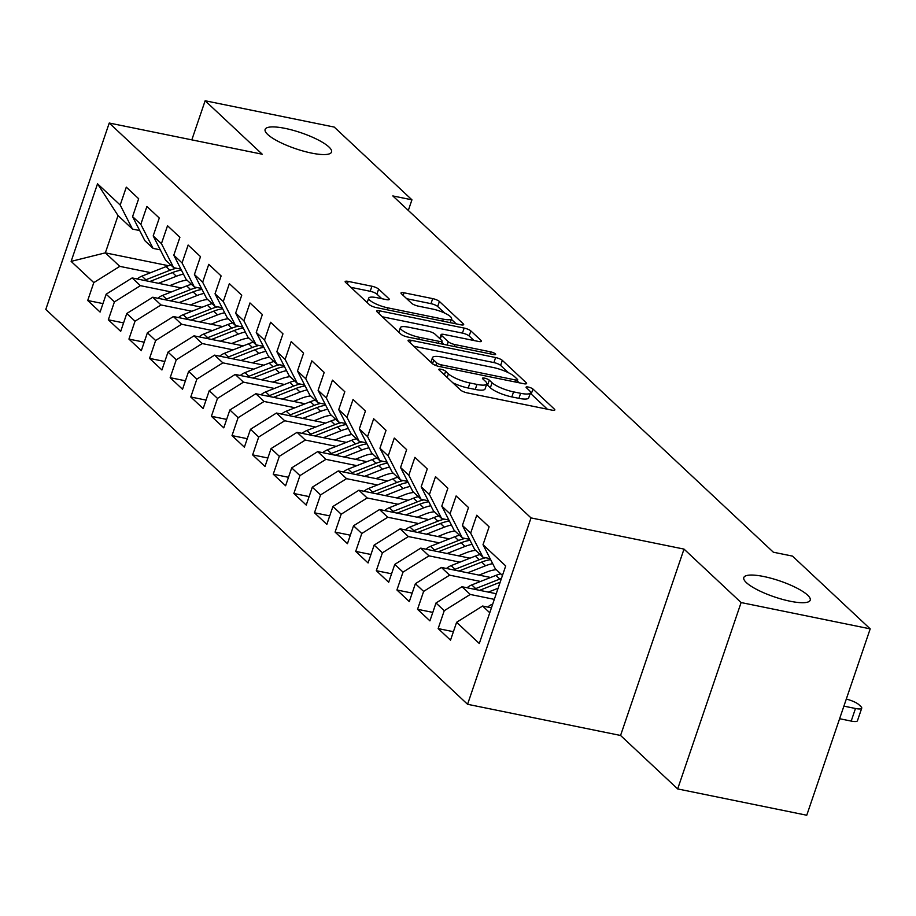 <?xml version="1.0" encoding="UTF-8"?>
<svg xmlns="http://www.w3.org/2000/svg" width="916" height="916" viewBox="0 0 916 916"><rect width="100%" height="100%" fill="white"/><g stroke="black" fill="none" stroke-linecap="round" stroke-linejoin="round"><path stroke-width="1.37" d="M440.951 369.251A3.767 0.905 18.8 0 0 438.798 369.366A3.767 0.905 18.8 0 0 439.085 369.915L460.576 390.044A5.381 1.294 18.8 0 0 467.297 392.895L551.764 410.105A5.381 1.294 18.8 0 0 554.833 409.944A5.381 1.294 18.8 0 0 554.432 409.166L532.94 389.037A3.767 0.905 18.8 0 0 528.234 387.044A3.767 0.905 18.8 0 0 526.082 387.159A3.767 0.905 18.8 0 0 526.368 387.697L529.15 390.308A17.221 4.133 18.8 0 1 530.433 392.792A17.221 4.133 18.8 0 1 520.609 393.308L513.567 391.876A17.221 4.133 18.8 0 1 492.075 382.751L489.293 380.14A3.767 0.905 18.8 0 0 484.598 378.148A3.767 0.905 18.8 0 0 482.446 378.262A3.767 0.905 18.8 0 0 482.721 378.812L485.503 381.411A17.221 4.133 18.8 0 1 486.785 383.896A17.221 4.133 18.8 0 1 476.961 384.411L469.931 382.98A17.221 4.133 18.8 0 1 448.428 373.854L445.645 371.255A3.767 0.905 18.8 0 0 440.951 369.251M311.532 153.087A35.083 8.427 18.8 0 0 331.546 152.045A35.083 8.427 18.8 0 0 285.139 128.389A35.083 8.427 18.8 0 0 265.125 129.431A35.083 8.427 18.8 0 0 311.532 153.087M790.199 601.24A35.083 8.427 18.8 0 0 810.213 600.186A35.083 8.427 18.8 0 0 763.807 576.53A35.083 8.427 18.8 0 0 743.792 577.584A35.083 8.427 18.8 0 0 790.199 601.24M378.629 289.09A5.381 1.294 18.8 0 0 371.919 286.239L348.217 281.407A5.381 1.294 18.8 0 0 345.149 281.567A5.381 1.294 18.8 0 0 345.55 282.346L369.423 304.696A5.381 1.294 18.8 0 0 376.144 307.547L460.611 324.768A5.381 1.294 18.8 0 0 463.679 324.608A5.381 1.294 18.8 0 0 463.278 323.829L439.405 301.467A5.381 1.294 18.8 0 0 432.684 298.616L404.059 292.788A5.381 1.294 18.8 0 0 400.99 292.948A5.381 1.294 18.8 0 0 401.391 293.727L411.605 303.288A5.381 1.294 18.8 0 0 418.326 306.139L432.524 309.035A14.393 3.458 18.8 0 1 451.565 318.745A14.393 3.458 18.8 0 1 443.344 319.169L387.743 307.833A14.393 3.458 18.8 0 1 368.701 298.135A14.393 3.458 18.8 0 1 376.911 297.7L386.186 299.589A5.381 1.294 18.8 0 0 389.254 299.429A5.381 1.294 18.8 0 0 388.853 298.65L378.629 289.09L376.911 294.128A5.381 1.294 18.8 0 0 370.201 291.277L350.874 287.338M392.815 195.932L773.356 552.211L792.489 556.104L870.2 628.868L741.113 602.556L684.012 549.096L531.017 517.906L109.244 123.03L262.239 154.22L205.138 100.76L334.225 127.072L411.937 199.825L392.815 195.932M411.147 340.317A5.381 1.294 18.8 0 0 408.078 340.477A5.381 1.294 18.8 0 0 408.479 341.256L432.352 363.606A5.381 1.294 18.8 0 0 439.073 366.457L523.54 383.678A5.381 1.294 18.8 0 0 526.608 383.518A5.381 1.294 18.8 0 0 526.208 382.739L502.334 360.389A5.381 1.294 18.8 0 0 495.613 357.538L411.147 340.317L410.254 342.928M400.887 334.157L377.014 311.795A5.381 1.294 18.8 0 1 376.613 311.016A5.381 1.294 18.8 0 1 379.682 310.856L464.149 328.077A5.381 1.294 18.8 0 1 470.87 330.928L481.083 340.5A5.381 1.294 18.8 0 1 481.484 341.279A5.381 1.294 18.8 0 1 478.415 341.439L444.157 334.455A5.381 1.294 18.8 0 0 441.088 334.615A5.381 1.294 18.8 0 0 441.489 335.393L448.267 341.737A5.381 1.294 18.8 0 0 454.989 344.588L490.655 351.858A3.767 0.905 18.8 0 1 495.636 354.4A3.767 0.905 18.8 0 1 493.484 354.515L407.609 337.008A5.381 1.294 18.8 0 1 400.887 334.157M531.017 517.906L467.572 704.29L45.8 309.413L109.244 123.03M453.409 631.697L438.157 628.582L450.523 640.17L456.615 622.285L479.286 643.513L505.701 565.939L483.018 544.711L489.11 526.826L476.744 515.25L470.652 533.135L462.408 525.418L468.5 507.533L456.122 495.945L450.042 513.83L441.798 506.113L447.878 488.228L435.512 476.652L429.421 494.537L421.177 486.808L427.268 468.935L414.902 457.347L408.811 475.232L400.567 467.515L406.647 449.63L394.281 438.054L388.201 455.928L379.945 448.21L386.037 430.325L373.671 418.749L367.579 436.634L359.335 428.917L365.427 411.032L353.049 399.456L346.969 417.33L338.725 409.612L344.805 391.727L332.439 380.151L326.348 398.036L318.104 390.308L324.195 372.434L311.829 360.847L305.738 378.732L297.494 371.014L303.574 353.129L291.208 341.554L285.128 359.438L276.872 351.71L282.964 333.836L270.598 322.249L264.506 340.134L256.262 332.416L262.354 314.531L249.976 302.956L243.896 320.829L235.652 313.112L241.732 295.227L229.366 283.651L223.275 301.536L215.031 293.818L221.122 275.934L208.756 264.346L202.665 282.231L194.421 274.514L200.501 256.629L188.135 245.053L182.055 262.938L173.8 255.209L179.891 237.336L167.525 225.748L161.434 243.633L153.19 235.916L159.281 218.031L146.904 206.455L140.824 224.328L132.58 216.611L138.66 198.726L126.293 187.15L120.202 205.035L132.477 229.08L118.038 215.569L105.351 252.85L119.778 266.361L150.705 272.659M438.157 628.582L444.249 610.709L436.005 602.98L461.985 586.732L496.243 593.717M432.799 612.392L417.547 609.289L429.913 620.865L436.005 602.98M417.547 609.289L423.627 591.404L415.383 583.687L441.363 567.439L490.632 577.481M412.177 593.099L396.926 589.984L409.303 601.572L415.383 583.687M396.926 589.984L403.017 572.111L394.773 564.382L420.753 548.134L470.011 558.176M391.567 573.794L376.316 570.691L388.682 582.267L394.773 564.382M376.316 570.691L382.407 552.806L374.152 545.089L400.143 528.83L449.401 538.871M370.957 554.501L355.706 551.386L368.072 562.962L374.152 545.089M355.706 551.386L361.786 533.501L353.542 525.784L379.522 509.536L428.78 519.578M350.336 535.196L335.084 532.093L347.45 543.669L353.542 525.784M335.084 532.093L341.176 514.208L332.932 506.491L358.912 490.232L408.17 500.273M329.726 515.891L314.474 512.788L326.84 524.364L332.932 506.491M314.474 512.788L320.554 494.903L312.31 487.186L338.29 470.939L387.56 480.98M309.104 496.598L293.853 493.484L306.23 505.071L312.31 487.186M293.853 493.484L299.944 475.61L291.7 467.881L317.68 451.634L366.938 461.675M288.494 477.293L273.243 474.19L285.609 485.766L291.7 467.881M273.243 474.19L279.334 456.305L271.079 448.588L297.07 432.341L346.328 442.371M267.884 458L252.633 454.886L264.999 466.473L271.079 448.588M252.633 454.886L258.713 437.001L250.469 429.283L276.449 413.036L325.707 423.077M247.263 438.695L232.011 435.592L244.377 447.168L250.469 429.283M232.011 435.592L238.103 417.707L229.859 409.99L255.839 393.731L305.097 403.773M226.653 419.402L211.401 416.288L223.767 427.864L229.859 409.99M211.401 416.288L217.481 398.403L209.237 390.685L235.217 374.438L284.487 384.48M206.031 400.097L190.78 396.983L203.157 408.57L209.237 390.685M190.78 396.983L196.871 379.11L188.627 371.381L214.607 355.133L263.865 365.175M185.421 380.793L170.17 377.69L182.536 389.266L188.627 371.381M170.17 377.69L176.261 359.805L168.006 352.087L193.997 335.84L243.255 345.882M164.811 361.499L149.56 358.385L161.926 369.972L168.006 352.087M149.56 358.385L155.64 340.512L147.396 332.783L173.376 316.535L222.634 326.577M144.19 342.195L128.938 339.092L141.304 350.668L147.396 332.783M128.938 339.092L135.03 321.207L126.786 313.49L152.766 297.231L202.024 307.272M123.58 322.901L108.328 319.787L120.694 331.363L126.786 313.49M108.328 319.787L114.408 301.902L106.164 294.185L132.156 277.937L181.414 287.979M102.958 303.597L87.707 300.494L100.084 312.07L106.164 294.185M87.707 300.494L93.798 282.609L71.127 261.381L97.531 183.807L120.202 205.035M160.3 249.85L153.087 248.385L144.843 240.656L132.58 216.611M140.824 224.328L153.087 248.385M168.498 265.72L105.351 252.85L71.127 261.381M93.798 282.609L119.778 266.361M180.91 269.155L173.696 267.678L165.453 259.961L153.19 235.916M161.434 243.633L173.696 267.678M132.156 277.937L140.4 285.655L171.315 291.964M114.408 301.902L140.4 285.655M201.531 288.448L194.318 286.983L186.074 279.266L173.8 255.209M182.055 262.938L194.318 286.983M152.766 297.231L161.01 304.959L191.936 311.257M135.03 321.207L161.01 304.959M222.141 307.753L214.928 306.276L206.684 298.559L194.421 274.514M202.665 282.231L214.928 306.276M173.376 316.535L181.62 324.253L212.546 330.561M155.64 340.512L181.62 324.253M242.751 327.046L235.549 325.581L227.294 317.863L215.031 293.818M223.275 301.536L235.549 325.581M193.997 335.84L202.241 343.557L233.156 349.855M176.261 359.805L202.241 343.557M263.373 346.351L256.159 344.885L247.915 337.157L235.652 313.112M243.896 320.829L256.159 344.885M214.607 355.133L222.851 362.85L253.778 369.159M196.871 379.11L222.851 362.85M283.983 365.656L276.769 364.179L268.525 356.461L256.262 332.416M264.506 340.134L276.769 364.179M235.217 374.438L243.473 382.155L274.388 388.453M217.481 398.403L243.473 382.155M304.604 384.949L297.391 383.483L289.147 375.755L276.872 351.71M285.128 359.438L297.391 383.483M255.839 393.731L264.083 401.46L295.009 407.757M238.103 417.707L264.083 401.46M325.214 404.254L318.001 402.777L309.757 395.059L297.494 371.014M305.738 378.732L318.001 402.777M276.449 413.036L284.693 420.753L315.619 427.062M258.713 437.001L284.693 420.753M345.824 423.547L338.611 422.081L330.367 414.364L318.104 390.308M326.348 398.036L338.611 422.081M297.07 432.341L305.314 440.058L336.229 446.355M279.334 456.305L305.314 440.058M366.446 442.852L359.232 441.375L350.988 433.657L338.725 409.612M346.969 417.33L359.232 441.375M317.68 451.634L325.924 459.351L356.851 465.66M299.944 475.61L325.924 459.351M387.056 462.145L379.842 460.679L371.598 452.962L359.335 428.917M367.579 436.634L379.842 460.679M338.29 470.939L346.546 478.656L377.461 484.953M320.554 494.903L346.546 478.656M407.677 481.45L400.464 479.984L392.22 472.255L379.945 448.21M388.201 455.928L400.464 479.984M358.912 490.232L367.156 497.96L398.082 504.258M341.176 514.208L367.156 497.96M428.287 500.754L421.074 499.277L412.83 491.56L400.567 467.515M408.811 475.232L421.074 499.277M379.522 509.536L387.766 517.254L418.692 523.563M361.786 533.501L387.766 517.254M448.897 520.048L441.684 518.582L433.44 510.865L421.177 486.808M429.421 494.537L441.684 518.582M400.143 528.83L408.387 536.558L439.302 542.856M382.407 552.806L408.387 536.558M469.519 539.352L462.305 537.875L454.061 530.158L441.798 506.113M450.042 513.83L462.305 537.875M420.753 548.134L428.997 555.852L459.924 562.161M403.017 572.111L428.997 555.852M490.129 558.645L482.915 557.18L474.671 549.463L462.408 525.418M470.652 533.135L482.915 557.18M441.363 567.439L449.619 575.156L480.534 581.454M423.627 591.404L449.619 575.156M502.46 575.466L495.293 568.756L483.018 544.711M461.985 586.732L470.229 594.45L494.319 599.362M444.249 610.709L470.229 594.45M408.318 210.451L411.937 199.825M205.138 100.76L191.822 139.862M684.012 549.096L620.567 735.468L677.668 788.928L741.113 602.556M677.668 788.928L806.756 815.24L870.2 628.868M620.567 735.468L467.572 704.29M139.679 230.546L132.477 229.08M456.615 622.285L482.595 606.037L491.434 607.835M482.595 606.037L489.762 612.747M118.038 215.569L97.531 183.807M452.79 382.751A17.221 4.133 18.8 0 0 468.213 388.018L469.931 382.98M486.785 383.896L485.079 388.934A17.221 4.133 18.8 0 1 475.255 389.449L468.213 388.018M530.433 392.792L528.715 397.83A17.221 4.133 18.8 0 1 518.891 398.345L511.849 396.914A17.221 4.133 18.8 0 1 490.358 387.789L487.575 385.178A3.767 0.905 18.8 0 0 486.579 384.514M547.39 409.212L531.223 394.075A3.767 0.905 18.8 0 0 530.227 393.411M508.403 372.709L500.617 365.427A5.381 1.294 18.8 0 0 493.907 362.576L413.803 346.248M519.166 382.785L517.3 381.033M436.692 362.862A3.767 0.905 18.8 0 0 441.397 364.866L515.548 379.98A3.767 0.905 18.8 0 0 517.689 379.865A3.767 0.905 18.8 0 0 517.414 379.316L514.483 376.568A17.221 4.133 18.8 0 0 492.991 367.453L442.302 357.114A17.221 4.133 18.8 0 0 432.478 357.629A17.221 4.133 18.8 0 0 433.76 360.125L436.692 362.862L435.798 365.495M382.338 316.787L462.443 333.115L464.149 328.077M474.041 340.546L469.152 335.966A5.381 1.294 18.8 0 0 462.443 333.115M441.73 342.263L444.054 344.439M408.616 327.207A14.393 3.458 18.8 0 0 400.395 327.63A14.393 3.458 18.8 0 0 419.436 337.34L439.027 341.336A5.381 1.294 18.8 0 0 442.096 341.176A5.381 1.294 18.8 0 0 441.695 340.397L434.917 334.054A5.381 1.294 18.8 0 0 428.207 331.203L408.616 327.207M381.8 298.696L376.911 294.128M444.752 313.123L437.688 306.505A5.381 1.294 18.8 0 0 430.978 303.654L406.727 298.719M456.237 323.875L451.37 319.318M839.617 718.717L851.193 721.087A10.958 2.633 -161.2 0 0 857.445 720.755L861.738 708.16A10.958 2.633 18.8 0 0 860.914 706.58L858.853 704.644A10.958 2.633 18.8 0 0 846.292 699.091M861.738 708.16A10.958 2.633 18.8 0 1 855.475 708.492L843.899 706.133M487.701 607.079A14.53 12.446 -46.9 0 1 492.373 604.217L492.716 604.091M488.32 592.102L498.109 588.244M467.08 587.774A14.53 12.446 -46.9 0 1 471.763 584.923L495.9 575.397A41.93 35.942 -46.9 0 1 500.686 573.817M501.441 578.454A41.93 35.942 133.1 0 0 499.815 579.061L475.679 588.587A14.53 12.446 133.1 0 0 474.248 589.24M479.606 590.328L500.159 582.221M479.034 575.111L487.129 571.916A34.808 29.839 -46.9 0 1 496.243 569.66M467.71 572.798L485.583 565.745A41.93 35.942 -46.9 0 1 492.671 563.626M446.47 568.47A14.53 12.446 -46.9 0 1 451.153 565.619L475.278 556.092A41.93 35.942 -46.9 0 1 480.076 554.524M458.996 571.023L481.667 562.081A41.93 35.942 -46.9 0 1 490.621 559.619M485.755 557.752A41.93 35.942 133.1 0 0 479.194 559.768L455.069 569.283A14.53 12.446 133.1 0 0 453.638 569.935M458.424 555.817L466.519 552.623A34.808 29.839 -46.9 0 1 475.633 550.356M447.088 553.504L464.973 546.451A41.93 35.942 -46.9 0 1 472.061 544.333M425.86 549.176A14.53 12.446 -46.9 0 1 430.531 546.314L454.668 536.799A41.93 35.942 -46.9 0 1 459.466 535.219M438.375 551.73L461.057 542.776A41.93 35.942 -46.9 0 1 470.011 540.326M465.145 538.459A41.93 35.942 133.1 0 0 458.584 540.463L434.447 549.989A14.53 12.446 133.1 0 0 433.016 550.63M437.802 536.513L445.909 533.318A34.808 29.839 -46.9 0 1 455.012 531.051M426.478 534.2L444.363 527.147A41.93 35.942 -46.9 0 1 451.439 525.028M405.238 529.872A14.53 12.446 -46.9 0 1 409.921 527.021L434.047 517.494A41.93 35.942 -46.9 0 1 438.844 515.914M417.765 532.425L440.447 523.483A41.93 35.942 -46.9 0 1 449.401 521.021M444.523 519.154A41.93 35.942 133.1 0 0 437.963 521.17L413.837 530.685A14.53 12.446 133.1 0 0 412.406 531.337M417.192 517.208L425.287 514.013A34.808 29.839 -46.9 0 1 434.402 511.758M405.857 514.907L423.742 507.842A41.93 35.942 -46.9 0 1 430.829 505.735M384.628 510.578A14.53 12.446 -46.9 0 1 389.3 507.716L413.437 498.201A41.93 35.942 -46.9 0 1 418.234 496.621M397.155 513.132L419.826 504.178A41.93 35.942 -46.9 0 1 428.78 501.728M423.913 499.861A41.93 35.942 133.1 0 0 417.353 501.865L393.227 511.38A14.53 12.446 133.1 0 0 391.796 512.033M396.582 497.915L404.677 494.72A34.808 29.839 -46.9 0 1 413.792 492.453M385.247 495.602L403.132 488.549A41.93 35.942 -46.9 0 1 410.208 486.43M364.007 491.274A14.53 12.446 -46.9 0 1 368.69 488.423L392.827 478.896A41.93 35.942 -46.9 0 1 397.613 477.316M376.533 493.827L399.216 484.885A41.93 35.942 -46.9 0 1 408.17 482.423M403.303 480.556A41.93 35.942 133.1 0 0 396.743 482.56L372.606 492.087A14.53 12.446 133.1 0 0 371.175 492.739M375.961 478.61L384.056 475.415A34.808 29.839 -46.9 0 1 393.17 473.16M364.637 476.309L382.51 469.244A41.93 35.942 -46.9 0 1 389.598 467.126M343.397 471.969A14.53 12.446 -46.9 0 1 348.08 469.118L372.205 459.603A41.93 35.942 -46.9 0 1 377.003 458.023M355.923 474.522L378.594 465.58A41.93 35.942 -46.9 0 1 387.56 463.118M382.682 461.263A41.93 35.942 133.1 0 0 376.121 463.267L351.996 472.782A14.53 12.446 133.1 0 0 350.565 473.435M355.351 459.317L363.446 456.122A34.808 29.839 -46.9 0 1 372.56 453.855M344.015 457.004L361.9 449.951A41.93 35.942 -46.9 0 1 368.988 447.832M322.787 452.676A14.53 12.446 -46.9 0 1 327.459 449.813L351.595 440.298A41.93 35.942 -46.9 0 1 356.393 438.718M335.302 455.229L357.984 446.275A41.93 35.942 -46.9 0 1 366.938 443.825M362.072 441.959A41.93 35.942 133.1 0 0 355.511 443.962L331.374 453.489A14.53 12.446 133.1 0 0 329.943 454.13M334.729 440.012L342.836 436.817A34.808 29.839 -46.9 0 1 351.939 434.562M323.405 437.699L341.29 430.646A41.93 35.942 -46.9 0 1 348.366 428.528M302.165 433.371A14.53 12.446 -46.9 0 1 306.849 430.52L330.974 420.994A41.93 35.942 -46.9 0 1 335.771 419.413M314.692 435.924L337.374 426.982A41.93 35.942 -46.9 0 1 346.328 424.52M341.45 422.654A41.93 35.942 133.1 0 0 334.89 424.669L310.764 434.184A14.53 12.446 133.1 0 0 309.333 434.837M314.119 420.707L322.214 417.513A34.808 29.839 -46.9 0 1 331.329 415.257M302.784 418.406L320.669 411.353A41.93 35.942 -46.9 0 1 327.756 409.234M281.555 414.078A14.53 12.446 -46.9 0 1 286.227 411.215L310.364 401.7A41.93 35.942 -46.9 0 1 315.161 400.12M294.082 416.631L316.753 407.677A41.93 35.942 -46.9 0 1 325.707 405.227M320.84 403.361A41.93 35.942 133.1 0 0 314.28 405.364L290.154 414.891A14.53 12.446 133.1 0 0 288.723 415.532M293.509 401.414L301.604 398.22A34.808 29.839 -46.9 0 1 310.719 395.952M282.174 399.101L300.059 392.048A41.93 35.942 -46.9 0 1 307.135 389.93M260.934 394.773A14.53 12.446 -46.9 0 1 265.617 391.922L289.754 382.396A41.93 35.942 -46.9 0 1 294.54 380.816M273.46 397.326L296.143 388.384A41.93 35.942 -46.9 0 1 305.097 385.922M300.23 384.056A41.93 35.942 133.1 0 0 293.67 386.06L269.533 395.586A14.53 12.446 133.1 0 0 268.102 396.239M272.888 382.109L280.983 378.915A34.808 29.839 -46.9 0 1 290.097 376.659M261.564 379.808L279.437 372.743A41.93 35.942 -46.9 0 1 286.525 370.625M240.324 375.48A14.53 12.446 -46.9 0 1 245.007 372.617L269.132 363.102A41.93 35.942 -46.9 0 1 273.93 361.522M252.85 378.033L275.521 369.079A41.93 35.942 -46.9 0 1 284.487 366.618M279.609 364.763A41.93 35.942 133.1 0 0 273.048 366.766L248.923 376.281A14.53 12.446 133.1 0 0 247.492 376.934M252.278 362.816L260.373 359.622A34.808 29.839 -46.9 0 1 269.487 357.355M240.942 360.503L258.827 353.45A41.93 35.942 -46.9 0 1 265.915 351.332M219.714 356.175A14.53 12.446 -46.9 0 1 224.386 353.324L248.522 343.798A41.93 35.942 -46.9 0 1 253.32 342.218M232.229 358.728L254.911 349.786A41.93 35.942 -46.9 0 1 263.865 347.324M258.999 345.458A41.93 35.942 133.1 0 0 252.438 347.462L228.302 356.988A14.53 12.446 133.1 0 0 226.87 357.641M231.656 343.511L239.763 340.317A34.808 29.839 -46.9 0 1 248.866 338.061M220.332 341.199L238.217 334.145A41.93 35.942 -46.9 0 1 245.293 332.027M199.093 336.87A14.53 12.446 -46.9 0 1 203.776 334.019L227.901 324.493A41.93 35.942 -46.9 0 1 232.698 322.924M211.619 339.424L234.301 330.481A41.93 35.942 -46.9 0 1 243.255 328.02M238.378 326.153A41.93 35.942 133.1 0 0 231.828 328.168L207.692 337.683A14.53 12.446 133.1 0 0 206.26 338.336M211.046 324.218L219.142 321.024A34.808 29.839 -46.9 0 1 228.256 318.757M199.711 321.905L217.596 314.852A41.93 35.942 -46.9 0 1 224.683 312.734M178.483 317.577A14.53 12.446 -46.9 0 1 183.154 314.715L207.291 305.2A41.93 35.942 -46.9 0 1 212.088 303.62M191.009 320.131L213.68 311.177A41.93 35.942 -46.9 0 1 222.634 308.726M217.768 306.86A41.93 35.942 133.1 0 0 211.207 308.864L187.082 318.39A14.53 12.446 133.1 0 0 185.65 319.031M190.436 304.913L198.532 301.719A34.808 29.839 -46.9 0 1 207.646 299.452M179.101 302.601L196.986 295.547A41.93 35.942 -46.9 0 1 204.062 293.429M157.861 298.272A14.53 12.446 -46.9 0 1 162.544 295.421L186.681 285.895A41.93 35.942 -46.9 0 1 191.467 284.315M170.387 300.826L193.07 291.883A41.93 35.942 -46.9 0 1 202.024 289.422M197.158 287.555A41.93 35.942 133.1 0 0 190.597 289.571L166.46 299.085A14.53 12.446 133.1 0 0 165.029 299.738M169.815 285.609L177.91 282.414A34.808 29.839 -46.9 0 1 187.024 280.159M158.491 283.307L176.364 276.243A41.93 35.942 -46.9 0 1 183.452 274.136M137.251 278.979A14.53 12.446 -46.9 0 1 141.934 276.117L166.059 266.602A41.93 35.942 -46.9 0 1 170.857 265.022M149.777 281.533L172.448 272.579A41.93 35.942 -46.9 0 1 181.414 270.128M176.536 268.262A41.93 35.942 133.1 0 0 169.975 270.266L145.85 279.781A14.53 12.446 133.1 0 0 144.419 280.433M447.191 377.507L448.428 373.854M475.255 389.449L476.961 384.411M487.575 385.178L489.293 380.14M490.358 387.789L492.075 382.751M511.849 396.914L513.567 391.876M518.891 398.345L520.609 393.308M531.223 394.075L532.94 389.037M554.043 410.322L554.432 409.166M444.409 374.896L445.645 371.255M493.907 362.576L495.613 357.538M500.617 365.427L502.334 360.389M525.818 383.896L526.208 382.739M440.733 366.801L441.397 364.866M514.884 381.915L515.548 379.98M432.524 363.767L433.76 360.125M378.789 313.467L379.682 310.856M469.152 335.966L470.87 330.928M480.694 341.645L481.083 340.5M440.252 339.035L441.489 335.393M447.134 345.057L448.267 341.737M454.325 346.523L454.989 344.588M489.991 353.794L490.655 351.858M418.772 339.286L419.436 337.34M438.375 343.271L439.027 341.336M388.464 299.795L388.853 298.65M387.079 309.78L387.743 307.833M442.691 321.115L443.344 319.169M403.177 295.387L404.059 292.788M430.978 303.654L432.684 298.616M437.688 306.505L439.405 301.467M462.889 324.974L463.278 323.829M347.324 284.006L348.217 281.407M370.201 291.277L371.919 286.239M855.475 708.492L851.193 721.087M495.9 575.397L499.815 579.061M471.763 584.923L475.679 588.587M481.667 562.081L485.583 565.745M475.278 556.092L479.194 559.768M451.153 565.619L455.069 569.283M461.057 542.776L464.973 546.451M454.668 536.799L458.584 540.463M430.531 546.314L434.447 549.989M440.447 523.483L444.363 527.147M434.047 517.494L437.963 521.17M409.921 527.021L413.837 530.685M419.826 504.178L423.742 507.842M413.437 498.201L417.353 501.865M389.3 507.716L393.227 511.38M399.216 484.885L403.132 488.549M392.827 478.896L396.743 482.56M368.69 488.423L372.606 492.087M378.594 465.58L382.51 469.244M372.205 459.603L376.121 463.267M348.08 469.118L351.996 472.782M357.984 446.275L361.9 449.951M351.595 440.298L355.511 443.962M327.459 449.813L331.374 453.489M337.374 426.982L341.29 430.646M330.974 420.994L334.89 424.669M306.849 430.52L310.764 434.184M316.753 407.677L320.669 411.353M310.364 401.7L314.28 405.364M286.227 411.215L290.154 414.891M296.143 388.384L300.059 392.048M289.754 382.396L293.67 386.06M265.617 391.922L269.533 395.586M275.521 369.079L279.437 372.743M269.132 363.102L273.048 366.766M245.007 372.617L248.923 376.281M254.911 349.786L258.827 353.45M248.522 343.798L252.438 347.462M224.386 353.324L228.302 356.988M234.301 330.481L238.217 334.145M227.901 324.493L231.828 328.168M203.776 334.019L207.692 337.683M213.68 311.177L217.596 314.852M207.291 305.2L211.207 308.864M183.154 314.715L187.082 318.39M193.07 291.883L196.986 295.547M186.681 285.895L190.597 289.571M162.544 295.421L166.46 299.085M172.448 272.579L176.364 276.243M166.059 266.602L169.975 270.266M141.934 276.117L145.85 279.781M516.864 382.315L517.689 379.865M430.909 362.255L432.478 357.629M439.749 338.565L441.088 334.615M398.838 332.233L400.395 327.63M441.191 343.855L442.096 341.176M367.179 302.589L368.701 298.135M450.225 322.65L451.565 318.745"/></g></svg>
